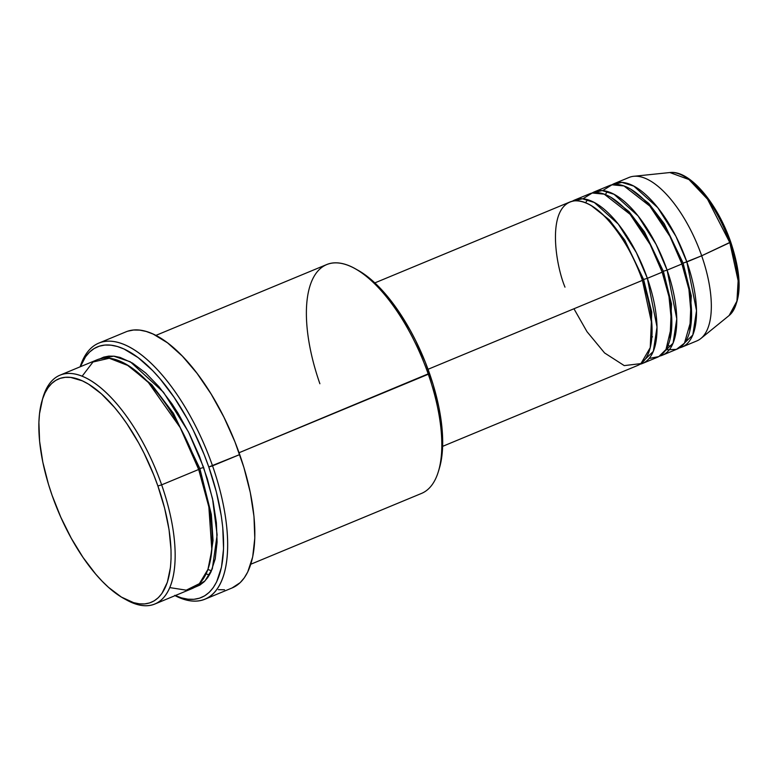 <?xml version="1.0" encoding="UTF-8"?>
<svg xmlns="http://www.w3.org/2000/svg" width="778" height="778" viewBox="0 0 778 778"><rect width="100%" height="100%" fill="white"/><g stroke="black" fill="none" stroke-linecap="round" stroke-linejoin="round"><path stroke-width="1.17" d="M689.843 294.424L691.321 296.214M730.406 241.958L729.822 242.61L738.137 280.77L736.931 301.105L729.142 315.508A77.995 32.968 -112.5 0 0 729.822 242.61L701.678 255.787A88.478 37.393 67.5 0 1 700.9 338.479L729.142 315.508C741.881 301.728 742.407 277.221 730.727 242.016C717.374 203.359 689.872 169.935 669.848 172.541L688.948 179.543L707.523 199.197L729.822 242.61A77.995 32.968 -112.5 0 0 669.848 172.541L633.642 176.305A88.478 37.393 67.5 0 1 701.678 255.787L681.82 263.693L683.103 263.071L664.266 223.782L648.813 203.466L630.812 189.249L648.813 203.466L664.266 223.782L683.103 263.071L686.857 261.933A88.478 37.393 67.5 0 1 682.043 347.046A88.478 37.393 67.5 0 1 679.486 347.863L692.819 335.007L696.524 310.675L686.857 261.933L701.678 255.787A88.478 37.393 -112.5 0 0 629.062 177.452L614.241 183.598A88.478 37.393 67.5 0 1 686.857 261.933L675.888 236.259L657.77 207.687L633.817 186.107L621.914 182.392L611.858 184.833A88.478 37.393 67.5 0 1 614.241 183.598M642.317 280.08L643.601 279.458L651.76 312.202L650.243 347.717L651.76 312.202L643.601 279.458L647.354 278.32A88.478 37.393 67.5 0 1 642.54 363.433L657.352 357.287A88.478 37.393 -112.5 0 0 662.175 272.174L647.354 278.32A88.478 37.393 67.5 0 0 574.738 199.985A88.478 37.393 67.5 0 0 572.355 201.22L582.411 198.779L594.314 202.494L618.267 224.064L636.375 252.646L647.354 278.32L643.601 279.458L624.763 240.169L609.31 219.853L591.309 205.635L609.31 219.853L624.763 240.169L643.601 279.458L642.103 280.313M442.633 446.348L637.6 365.485A88.478 37.393 -112.5 0 0 642.424 280.362C635.48 255.981 603.728 199.479 574.67 200.85C546.409 204.497 554.938 263.032 564.984 287.15M663.352 271.259L662.068 271.892L663.352 271.259L644.515 231.97L629.062 211.655L611.061 197.437L629.062 211.655L644.515 231.97L663.352 271.259L667.106 270.122L663.352 271.259L671.511 304.013L669.994 339.529L671.511 304.013L663.352 271.259M642.54 363.433A88.478 37.393 67.5 0 1 639.983 364.25L653.316 351.393L657.021 327.061L647.354 278.32L662.175 272.174L650.214 244.613L630.112 214.329L604.214 194.15L592.214 193.002L582.936 198.808M662.292 355.245L677.103 349.098A88.478 37.393 -112.5 0 0 681.927 263.985L667.106 270.122A88.478 37.393 67.5 0 0 594.489 191.787A88.478 37.393 67.5 0 0 592.107 193.022L602.162 190.581L614.066 194.306L638.018 215.876L656.126 244.457L667.106 270.122A88.478 37.393 67.5 0 1 662.292 355.245A88.478 37.393 67.5 0 1 659.734 356.061L673.067 343.205L676.772 318.873L667.106 270.122L681.927 263.985L669.965 236.424L649.863 206.131L623.966 185.952L611.965 184.804L602.687 190.62M123.945 598.554L126.872 600.159A123.867 52.35 -112.5 0 0 161.649 484.85L157.885 485.978A120.921 51.105 67.5 0 1 123.945 598.554A120.921 51.105 67.5 0 1 52.058 495.255L60.82 517.263L71.275 538.259L83.022 557.418L95.616 574.008L102.074 581.137L108.57 587.4L121.378 597.066L133.563 602.639L139.272 603.825L144.65 603.913L149.648 602.921L154.209 600.84L158.304 597.689L161.882 593.517L167.367 582.245L170.45 567.454L171.053 558.915L171.014 549.706L169.05 529.692L164.615 508.17L157.885 485.978L153.743 474.901L144.095 453.292L138.678 442.974L126.931 423.816L120.707 415.16L114.337 407.225L101.383 393.833L88.566 384.167L82.371 380.85L70.672 377.408L65.294 377.32L60.305 378.312L55.734 380.403L51.649 383.544L48.071 387.716L45.036 392.88L42.586 398.988L39.503 413.779L38.9 422.328L39.6 441.291L42.819 462.161L48.421 484.12L52.058 495.255A120.921 51.105 67.5 0 1 41.983 400.942A120.921 51.105 67.5 0 1 93.992 387.814A120.921 51.105 67.5 0 1 157.885 485.978L161.649 484.85A123.867 52.35 67.5 0 1 154.9 604.01A123.867 52.35 67.5 0 1 125.394 599.323M250.788 564.235L421.55 493.408A123.867 52.35 -112.5 0 0 428.299 374.247A123.867 52.35 67.5 0 1 438.617 470.855L439.551 467.646A120.921 51.105 -112.5 0 0 429.475 373.333L239.05 452.738L428.299 374.247A123.867 52.35 -112.5 0 0 326.634 264.578L155.872 335.406M204.993 599.196L232.145 587.935A138.61 58.583 -112.5 0 0 239.702 454.585L212.54 465.847A138.61 58.583 67.5 0 1 204.993 599.196A138.61 58.583 67.5 0 1 175.06 595.647A138.61 58.583 -112.5 0 0 212.54 465.847L208.786 466.985A135.664 57.339 67.5 0 1 175.274 595.559M99.555 358.94L113.734 356.159L130.334 361.809L163.468 392.209L188.441 431.868L203.622 467.432L199.858 468.57L173.455 413.371L151.807 384.76L126.522 364.503L151.807 384.76L173.455 413.371L199.858 468.57L198.371 469.426M154.9 604.01L191.933 588.645A123.867 52.35 -112.5 0 0 198.682 469.484L180.165 427.55L148.365 382.465L128.671 365.806L109.241 358.25L92.99 362.003L82.118 376.221M573.95 308.769L586.972 331.642L604.564 352.94L624.248 365.611L640.936 363.608L650.282 347.572L651.896 324.309L642.424 280.362L428.026 369.297L642.424 280.362A88.478 37.393 -112.5 0 0 569.807 202.027L374.831 282.9M169.798 587.604L186.243 590.171L199.382 583.656L207.959 569.36L211.84 549.958L208.854 506.945L198.682 469.484L161.649 484.85L198.682 469.484A123.867 52.35 -112.5 0 0 97.017 359.815L59.984 375.181A123.867 52.35 67.5 0 1 161.649 484.85A123.867 52.35 -112.5 0 0 96.19 384.283A123.867 52.35 -112.5 0 0 42.916 397.733L41.983 400.942M682.043 347.046L696.855 340.91A88.478 37.393 -112.5 0 0 701.678 255.787L730.727 242.016M665.812 349.779L676.383 349.38L684.455 343.195L691.496 318.679L688.919 289.377L681.927 263.985A88.478 37.393 -112.5 0 0 609.31 185.65L594.489 191.787M738.215 292.596L738.565 281.568L737.34 269.13L734.588 255.758M724.97 228.285L718.464 215.234L711.17 203.33L703.341 193.012M42.459 399.367A123.867 52.35 67.5 0 1 59.984 375.181M174.778 595.335L181.498 597.874L187.897 599.196L193.936 599.303L199.538 598.175L204.663 595.841L209.253 592.321L213.26 587.633L216.663 581.837L221.487 567.143L223.549 548.801L222.761 527.523L221.302 516.028L216.333 491.881L208.786 466.985L204.137 454.546L193.304 430.312L187.226 418.729L174.048 397.237L159.918 378.623L152.663 370.62L138.144 357.627L124.052 349.03L117.342 346.492L110.933 345.169L104.904 345.062L99.292 346.191L94.177 348.525L89.587 352.055L85.57 356.732L80.358 366.73A135.664 57.339 67.5 0 1 139.476 358.648A135.664 57.339 67.5 0 1 208.786 466.985L239.702 454.585A138.61 58.583 -112.5 0 0 125.939 331.856L98.777 343.127A138.61 58.583 67.5 0 1 212.54 465.847A138.61 58.583 -112.5 0 0 140.03 353.854A138.61 58.583 -112.5 0 0 80.144 366.817A138.61 58.583 67.5 0 1 98.777 343.127M98.981 359.28L103.649 357.141L108.774 356.12L114.278 356.217L120.123 357.423L132.61 363.141L145.739 373.041L159.004 386.754L171.909 403.753L178.065 413.283L189.492 433.949L199.372 456.083L207.347 478.84L213.084 501.333L216.381 522.709L217.101 542.14L215.224 558.886L210.809 572.307L207.707 577.597L204.05 581.866L199.858 585.095L194.344 587.478L204.993 580.913L212.326 568.835L217.13 534.894L212.52 498.659L203.622 467.432L199.858 468.57L211.344 514.491L213.046 540.477L209.457 564.458L213.046 540.477L211.344 514.491L199.858 468.57L198.584 469.202M127.835 331.165L133.563 330.018L139.729 330.115L146.264 331.477L153.13 334.063L167.523 342.845L182.363 356.13L197.077 373.391L211.101 393.989L223.889 417.105L234.956 441.875L243.864 467.335L250.292 492.513L253.978 516.436L254.785 538.182L252.685 556.922L247.754 571.937L244.273 577.86L240.178 582.644L232.087 587.954M224.531 589.773L218.365 589.666M357.51 269.995L366.506 275.869L372.963 281.189L379.46 287.452L392.287 302.516L398.511 311.171L410.259 330.329L415.676 340.647L425.333 362.256L433.113 384.468L438.714 406.427L440.63 417.047L441.933 427.287L442.633 446.261L442.03 454.809L439.531 467.714M649.153 358.464L658.83 356.587L665.997 349.487L671.822 324.873L668.973 296.603L662.175 272.174A88.478 37.393 -112.5 0 0 589.559 193.839L574.738 199.985M206.082 573.921L209.408 574.952M319.884 383.739A123.867 52.35 67.5 0 1 354.661 268.429A123.867 52.35 67.5 0 1 428.299 374.247L429.475 373.333A120.921 51.105 -112.5 0 0 357.588 270.034L354.661 268.429M689.746 331.34L691.263 295.815L683.103 263.071L691.263 295.815L689.746 331.34M585.542 202.747L587.643 199.713M605.294 194.558L607.394 191.524M211.528 570.77L207.911 569.496M651.925 336.397L652.499 336.884M667.962 345.646L671.589 346.307"/></g></svg>
